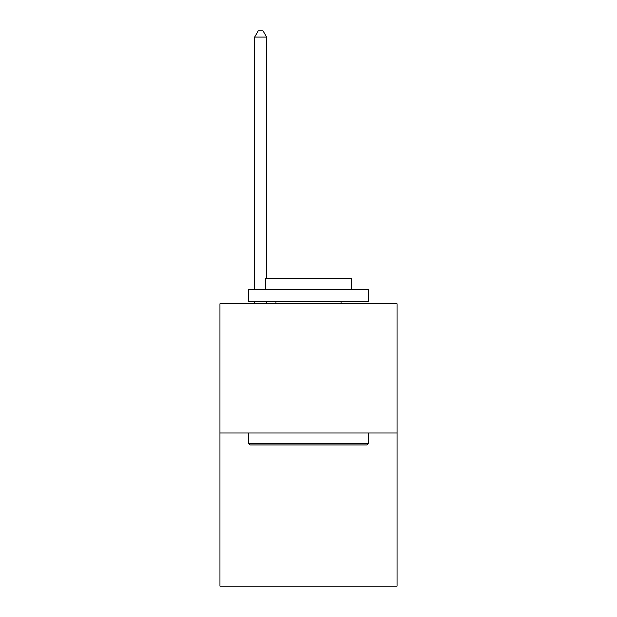 <?xml version="1.0" encoding="UTF-8"?>
<svg xmlns="http://www.w3.org/2000/svg" width="617" height="617" viewBox="0 0 617 617"><rect width="100%" height="100%" fill="white"/><g stroke="black" fill="none" stroke-linecap="round" stroke-linejoin="round"><path stroke-width="0.93" d="M397.047 432.987L397.047 303.765L219.953 303.765L219.953 586.15L397.047 586.15L397.047 432.987L219.953 432.987M366.891 444.957L250.109 444.957L248.674 443.523L368.326 443.523L366.891 444.957M248.674 289.404L368.326 289.404L368.326 301.366L248.674 301.366L248.674 289.404M351.574 289.404L351.574 278.398L265.426 278.398L265.426 289.404M248.674 432.987L248.674 443.523M368.326 432.987L368.326 443.523M275.953 301.366L275.953 303.765M341.047 301.366L341.047 303.765M266.621 278.398L266.621 37.074L254.651 37.074L254.651 289.404M254.651 301.366L254.651 303.765M266.621 301.366L266.621 303.765M254.651 37.074L258.245 30.85L263.027 30.85L266.621 37.074"/></g></svg>
